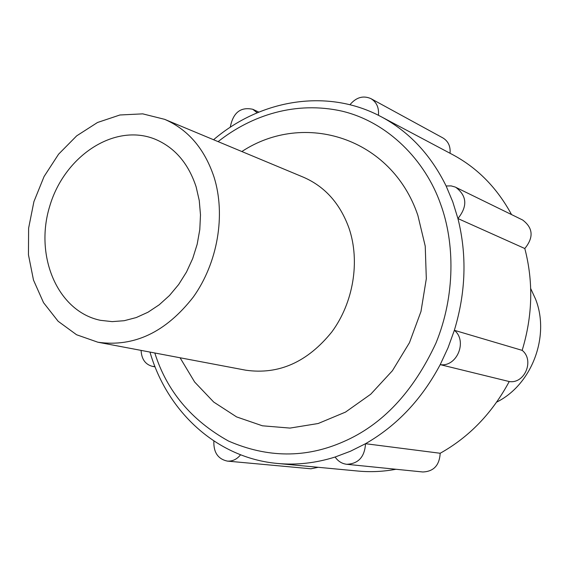<?xml version="1.0" encoding="UTF-8"?>
<svg xmlns="http://www.w3.org/2000/svg" width="569" height="569" viewBox="0 0 569 569"><rect width="100%" height="100%" fill="white"/><g stroke="black" fill="none" stroke-linecap="round" stroke-linejoin="round"><path stroke-width="0.85" d="M196.12 186.845L199.25 200.48L200.487 214.833L199.797 229.542L197.18 244.236L192.706 258.525L186.483 272.06L178.68 284.486L169.505 295.489L159.192 304.806L148.011 312.217L136.254 317.552L124.206 320.71L112.178 321.627L100.443 320.319C57.689 311.542 34.304 256.278 49.688 206.348C64.29 156.176 114.205 122.868 154.74 139.042C174.519 147.236 188.311 163.168 196.12 186.845M530.685 288.533L535.55 299.081C550.273 336.108 531.823 384.793 496.666 402.105M214.072 177.179C204.605 148.829 188.126 129.547 164.64 119.334L142.727 113.857L119.917 114.988L97.498 122.499L76.694 135.842L58.579 154.199L44.076 176.525L33.92 201.618L28.614 228.169L28.45 254.791L33.493 280.083L43.536 302.672L58.13 321.272L76.566 334.75L97.875 342.218C134.007 347.346 165.828 332.275 193.339 296.997C217.707 262.871 225.893 214.961 214.072 177.179M97.875 342.218L245.694 370.184C278.703 374.921 307.416 362.168 331.841 331.919C353.434 302.644 360.234 261.335 349.074 228.375C340.177 203.617 324.977 186.575 303.483 177.236L164.64 119.334M180.081 357.773L194.641 382.019L213.716 402.063L236.612 416.921L262.409 425.797L290.005 428.087L318.163 423.514L345.518 412.091L370.711 394.239L392.418 370.718L409.481 342.659L420.982 311.463L426.316 278.732L425.235 246.157L417.866 215.395C391.692 137.577 304.187 110.5 241.853 151.532M154.804 352.986C166.795 391.003 191.355 420.349 228.468 441.032C267.53 458.009 305.788 458.258 343.249 441.786C382.283 424.943 413.179 392.055 435.939 343.128C455.506 295.411 454.738 242.55 440.605 204.107C425.413 160.486 387.951 122.115 342.147 111.183C295.766 100.777 251.605 115.158 218.105 141.631M524.81 248.525L457.931 218.553L452.768 201.839L446.124 185.985L451.11 185.892L455.157 187.023L522.641 220.004C533.117 227.927 533.836 237.437 524.81 248.525C533.516 281.911 532.634 315.859 522.164 350.362C534.668 360.191 524.739 384.075 509.227 381.543C492.285 413.08 469.276 436.985 440.186 453.265C439.481 465.3 433.685 471.537 422.803 471.978L346.741 464.29C341.926 463.699 338.057 461.274 335.127 457.021L350.518 451.21L365.518 443.706C364.665 456.914 358.406 463.778 346.741 464.29M395.988 469.269C383.207 471.637 370.54 472.234 358.001 471.054L277.48 463.458C296.57 465.243 315.788 463.095 335.127 457.021M318.227 467.298L310.916 468.785L227.358 461.103C217.934 459.034 213.432 452.327 213.866 440.996M349.935 104.739C356.194 97.299 363.186 95.258 370.917 98.629L442.91 137.933C448.244 141.204 450.627 146.318 450.051 153.274M446.124 185.985C430.754 154.782 409.154 131.716 381.315 116.794L452.753 154.704C477.512 167.969 497.1 187.919 511.531 214.57M455.797 187.315C467.007 195.878 467.718 206.291 457.931 218.553C467.064 255.068 465.869 292.324 454.354 330.305C467.761 341.016 456.893 367.325 440.207 364.637L448.023 347.808L454.354 330.305L522.164 350.362M440.186 453.265L365.518 443.706C396.842 425.733 421.743 399.374 440.207 364.637L509.227 381.543M370.917 98.629C376.614 102.128 379.118 107.69 378.435 115.308L381.315 116.794C327.844 88.053 260.901 99.248 213.567 139.739M230.26 127.264C233.034 112.69 240.531 106.688 252.757 109.276L257.216 112.783M154.953 366.543L152.456 366.372C145.337 364.487 141.553 359.167 141.091 350.397M240.573 454.78C236.924 459.311 232.515 461.416 227.358 461.103M277.48 463.458C217.017 458.073 167.25 411.92 149.967 352.076M252.757 109.276L258.831 112.107M152.456 366.372L155.06 366.827"/></g></svg>
